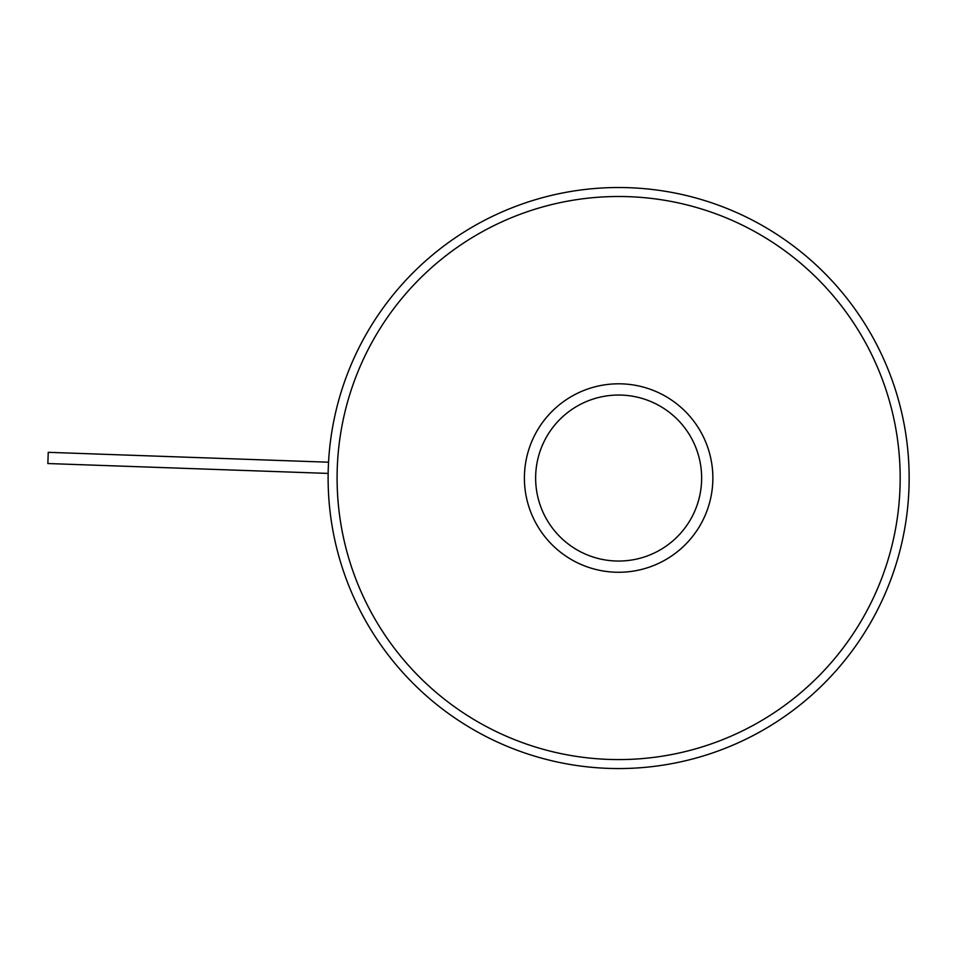 <?xml version="1.0" encoding="UTF-8"?>
<svg xmlns="http://www.w3.org/2000/svg" width="957" height="957" viewBox="0 0 957 957"><rect width="100%" height="100%" fill="white"/><g stroke="black" fill="none" stroke-linecap="round" stroke-linejoin="round"><path stroke-width="1.44" d="M618.641 759.583A281.549 281.549 0 0 0 862.46 337.271A281.549 281.549 0 0 0 374.809 337.271A281.549 281.549 0 0 0 618.641 759.583M618.641 768.555A290.521 290.521 0 0 0 870.236 332.785A290.521 290.521 0 0 0 367.033 332.785A290.521 290.521 0 0 0 618.641 768.555M588.734 567.393A94.217 94.217 0 0 0 710.967 459.252A94.217 94.217 0 0 0 556.196 407.467A94.217 94.217 0 0 0 588.734 567.393M592.299 556.759A83.008 83.008 0 0 0 699.974 461.489A83.008 83.008 0 0 0 563.637 415.876A83.008 83.008 0 0 0 592.299 556.759M328.155 473.416L47.85 463.535L48.245 452.326L328.55 462.207"/></g></svg>
